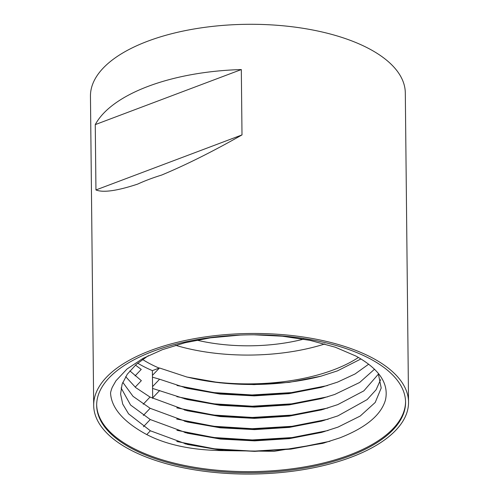 <?xml version="1.0" encoding="UTF-8"?>
<svg xmlns="http://www.w3.org/2000/svg" width="499" height="499" viewBox="0 0 499 499"><rect width="100%" height="100%" fill="white"/><g stroke="black" fill="none" stroke-linecap="round" stroke-linejoin="round"><path stroke-width="0.75" d="M240.269 335.072L210.428 337.829L184.911 342.776L162.499 349.631L142.951 358.413L127.02 369.004L115.98 380.749L112.306 387.199A141.136 63.005 179.4 0 0 110.541 392.881C111.333 408.007 123.409 421.911 146.768 434.592M329.958 441.266L293.593 448.632L253.367 451.183L214.233 448.794L176.765 441.49M184.936 443.811L219.323 449.593L254.646 451.358L290.861 449.119L324.444 442.894M328.124 430.506L292.015 437.573L252.351 439.943L213.822 437.517L176.908 430.319M184.817 432.564L219.18 438.34L254.471 440.112L290.655 437.885L324.225 431.666M184.586 410.072L218.949 415.848L254.241 417.619L290.424 415.393L323.988 409.174M176.821 407.87L213.759 415.049L252.282 417.451L291.628 415.106L327.862 408.026M161.614 175.074C186.058 164.876 212.855 151.484 242.003 134.911L95.951 189.957C103.137 192.845 117.016 190.899 137.593 184.131A157.435 70.284 179.4 0 1 149.107 179.341A157.435 70.284 179.4 0 1 161.614 175.074M95.951 189.957L95.265 124.613L241.316 69.561L242.003 134.911M95.265 124.613A157.435 70.284 -0.6 0 1 148.134 86.352A157.435 70.284 -0.6 0 1 241.316 69.561M96.669 404.839A154.453 68.956 179.4 0 0 186.158 465.779A154.453 68.956 179.4 0 0 349.431 455.026A154.453 68.956 179.4 0 0 405.556 401.601M152.794 351.415A154.453 68.956 -0.6 0 1 316.628 340.773A154.453 68.956 -0.6 0 1 405.568 402.15A154.453 68.956 -0.6 0 1 251.839 472.721A154.453 68.956 -0.6 0 1 96.669 405.388A154.453 68.956 -0.6 0 1 152.794 351.415M150.898 350.404A157.435 70.284 179.4 0 0 93.693 405.419A157.435 70.284 179.4 0 0 251.858 474.05A157.435 70.284 179.4 0 0 408.544 402.119A157.435 70.284 179.4 0 0 317.894 339.557A157.435 70.284 179.4 0 0 150.898 350.404M146.787 434.573C166.703 444.946 192.29 450.291 223.533 450.622L274.101 451.321L322.766 443.349L339.775 437.891C365.948 427.655 381.186 414.975 385.49 399.849C389.008 383.481 379.153 368.886 355.924 356.061L335.297 347.217L310.153 340.387L282.359 336.201L254.066 334.798M196.793 340.143A110.285 49.233 179.4 0 0 303.673 339.133M223.533 450.622L187.53 444.472L150.374 430.787L128.58 413.858L122.704 404.053L120.583 394.017L122.105 384.168L127.295 374.194L136.152 364.513L148.365 355.637M378.223 373.177L381.205 388.022L375.204 402.468L360.216 416.047L338.01 427.107L321.599 432.402L289.432 438.64L254.615 440.86L220.471 439.064L187.418 433.226L150.261 419.54L130.582 405.032L121.095 387.929M380.618 379.627L376.103 389.769L367.152 399.593L337.892 415.867L321.481 421.156L289.314 427.394L254.496 429.62L220.352 427.818L187.3 421.986L150.143 408.294L133.052 396.362L122.785 382.328M328.161 419.216L292.009 426.314L252.276 428.697L213.678 426.271L176.696 419.048M378.585 373.919L363.827 390.879L337.779 404.614L321.368 409.91L289.202 416.147L254.378 418.368L220.24 416.571L187.187 410.733L150.031 397.048M125.667 376.651L135.728 387.617L150.024 397.054L143.219 404.227M142.558 359.467A130.819 58.402 179.4 0 0 159.125 368.094L159.474 367.981A28255.376 19650.926 -62.1 0 0 152.438 375.373L152.575 388.428L187.069 399.487L220.221 405.325L254.334 407.115L289.171 404.895L321.237 398.657L334.692 394.472L359.636 382.484L374.531 369.198M159.705 390.474A28250.579 19644.077 -62.1 0 0 152.669 397.865L152.675 398.414M184.705 421.318L219.061 427.094L254.353 428.866L290.537 426.639L324.107 420.426M324.83 343.954A130.819 58.402 -0.6 0 1 175.579 345.302M152.575 388.428L152.669 397.865M323.489 398.034L290.013 404.184L253.972 406.373L218.836 404.602L184.611 398.857M321.699 375.984A135.921 60.678 -0.6 0 1 194.417 378.735L186.464 376.907M194.417 378.735A130.819 58.402 179.4 0 0 358.45 357.452M327.756 396.774L291.559 403.853L252.251 406.205L213.759 403.822L176.839 396.661M153.074 388.571L152.575 388.359M152.457 377.175L159.593 379.228A28252.12 19646.223 -62.1 0 0 152.557 386.619M159.125 368.094L152.388 370.632L152.438 375.373M159.474 367.981L186.832 377.001L219.897 382.827L254.035 384.623L289.089 382.377L321.007 376.171L337.43 370.882L360.983 358.937M159.593 379.228L186.957 388.241L220.109 394.073L254.222 395.869L289.058 393.642L321.125 387.405L337.549 382.122L355.07 373.957L368.699 364.176M135.179 387.149L141.348 380.662L129.852 370.888M135.067 375.903L141.236 369.422L135.478 365.106M323.377 386.781L289.9 392.931L253.86 395.127L218.718 393.355L184.493 387.611M327.456 385.577L291.528 392.594L252.089 394.965L213.765 392.594L177.002 385.496M152.9 377.3L152.457 377.113M137.699 363.191A134.181 59.905 179.4 0 0 152.388 370.632M93.693 405.419L90.456 96.238A157.435 70.284 -0.6 0 1 147.66 41.224A157.435 70.284 -0.6 0 1 314.651 30.377A157.435 70.284 -0.6 0 1 405.307 92.939L408.544 402.119M150.236 419.534L143.45 426.72M150.143 408.294L143.332 415.474M150.374 430.787L146.775 434.579"/></g></svg>
